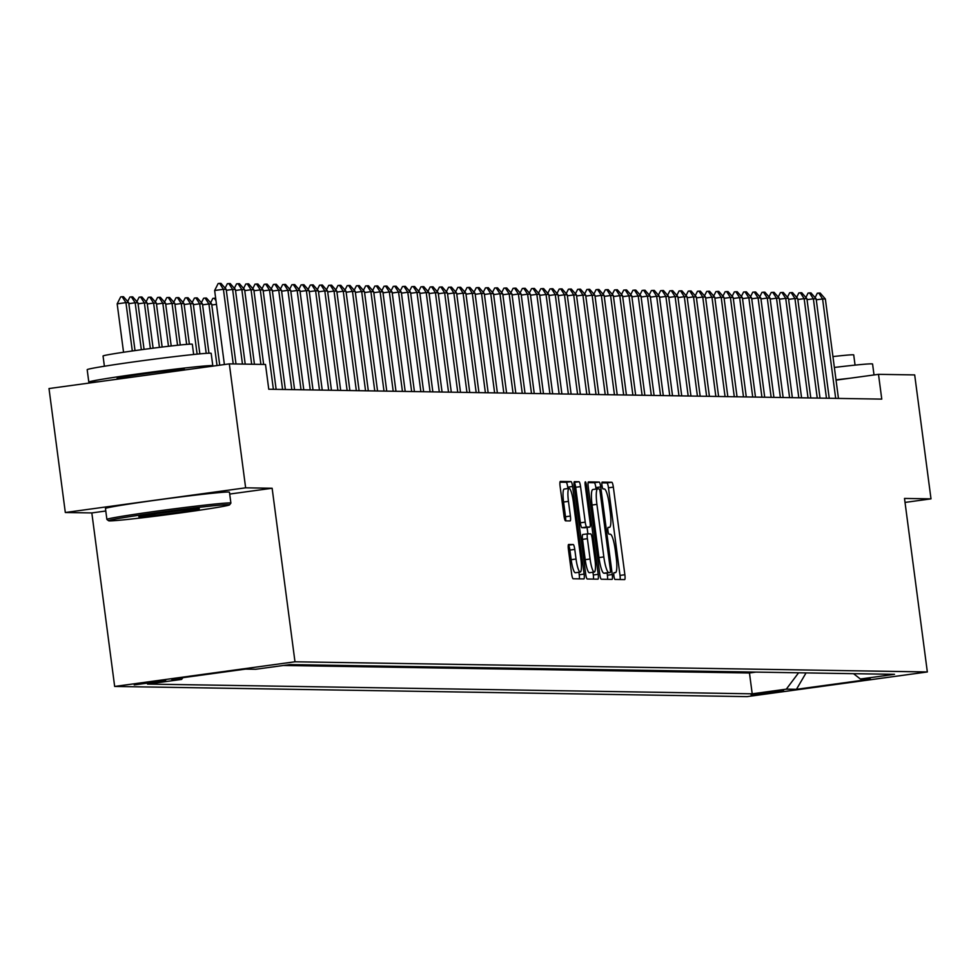 <?xml version="1.0" encoding="UTF-8"?>
<svg xmlns="http://www.w3.org/2000/svg" width="980" height="980" viewBox="0 0 980 980"><rect width="100%" height="100%" fill="white"/><g stroke="black" fill="none" stroke-linecap="round" stroke-linejoin="round"><path stroke-width="1.47" d="M613.921 576.02A3.442 0.625 82.2 0 0 614.999 579.437L624.615 579.596A4.912 0.894 82.2 0 0 624.64 579.596A4.912 0.894 82.2 0 0 624.873 574.746L613.345 487.146A4.912 0.894 82.2 0 0 611.802 482.27L602.186 482.111A3.442 0.625 82.2 0 0 602.173 482.111A3.442 0.625 82.2 0 0 602.002 485.504A3.442 0.625 82.2 0 0 603.08 488.922L604.329 488.947A15.717 2.866 82.2 0 1 609.278 504.565L610.234 511.866A15.717 2.866 82.2 0 1 609.474 527.387A15.717 2.866 82.2 0 1 609.389 527.387L608.151 527.375A3.442 0.625 82.2 0 0 608.127 527.375A3.442 0.625 82.2 0 0 607.955 530.768A3.442 0.625 82.2 0 0 609.046 534.186L610.283 534.198A15.717 2.866 82.2 0 1 615.232 549.817L616.187 557.118A15.717 2.866 82.2 0 1 615.428 572.639A15.717 2.866 82.2 0 1 615.342 572.651L614.105 572.626A3.442 0.625 82.2 0 0 614.08 572.626A3.442 0.625 82.2 0 0 613.921 576.02M134.223 684.898L165.694 680.683L134.223 684.898M568.657 544.464A4.912 0.894 82.2 0 0 568.633 544.464A4.912 0.894 82.2 0 0 568.4 549.315L571.634 573.888A4.912 0.894 82.2 0 0 573.178 578.764L583.847 578.935A4.912 0.894 82.2 0 0 583.872 578.935A4.912 0.894 82.2 0 0 584.117 574.084L572.59 486.484A4.912 0.894 82.2 0 0 571.034 481.609L560.364 481.437A4.912 0.894 82.2 0 0 560.34 481.437A4.912 0.894 82.2 0 0 560.095 486.288L564.002 515.97A4.912 0.894 82.2 0 0 565.546 520.858L570.115 520.931A4.912 0.894 82.2 0 0 570.14 520.931A4.912 0.894 82.2 0 0 570.385 516.08L568.449 501.356A13.132 2.389 82.2 0 1 569.086 488.383A13.132 2.389 82.2 0 1 573.288 501.429L580.883 559.102A13.132 2.389 82.2 0 1 580.246 572.075A13.132 2.389 82.2 0 1 576.044 559.029L574.77 549.413A4.912 0.894 82.2 0 0 573.226 544.537L568.608 544.464M272.134 488.248L245.637 487.82L229.32 363.874L49 388.546L65.317 512.503L91.826 512.92L114.66 686.453L294.98 661.782L272.134 488.248L229.7 494.055M905.018 502.422L931 498.857L904.503 498.44L927.337 671.962L294.98 661.782M931 498.857L914.683 374.911L878.497 374.336L836.038 380.142M229.32 363.874L265.494 364.462L268.765 389.244L881.767 399.117L878.497 374.336M599.772 574.341A4.912 0.894 82.2 0 0 601.316 579.217L611.998 579.388A4.912 0.894 82.2 0 0 612.022 579.388A4.912 0.894 82.2 0 0 612.255 574.537L600.728 486.938A4.912 0.894 82.2 0 0 599.184 482.062L588.502 481.891A4.912 0.894 82.2 0 0 588.478 481.891A4.912 0.894 82.2 0 0 588.233 486.742L599.772 574.341M597.923 579.168L587.24 578.996A4.912 0.894 82.2 0 1 585.697 574.109L574.17 486.521A4.912 0.894 82.2 0 1 574.403 481.67A4.912 0.894 82.2 0 0 574.403 481.67L578.996 481.731A4.912 0.894 82.2 0 1 580.552 486.619L585.219 522.144A4.912 0.894 82.2 0 0 586.775 527.02L589.801 527.068A4.912 0.894 82.2 0 0 589.825 527.068A4.912 0.894 82.2 0 0 590.07 522.218L585.195 485.235A3.442 0.625 82.2 0 1 585.366 481.841A3.442 0.625 82.2 0 1 586.457 485.259L598.192 574.317A4.912 0.894 82.2 0 1 597.947 579.168A4.912 0.894 82.2 0 0 597.947 579.168M783.559 690.667L751.048 694.722L783.559 690.667M114.66 686.453L747.03 696.633L927.337 671.962M182.905 677.682L181.606 679.41L147.502 684.077L752.211 693.816L786.315 689.148L798.59 672.795M181.606 679.41L171.476 679.238L245.551 669.107L255.682 669.267L289.798 664.599L894.507 674.338L860.391 679.005L870.534 679.177L796.458 689.308L786.315 689.148M283.367 665.481L749.467 672.99L755.899 672.109M245.637 487.82L65.317 512.503M749.467 672.99L752.211 693.816M853.531 673.677L860.391 679.005M806.05 672.917L796.458 689.308M91.826 512.92L105.791 511.009M620.12 579.523A4.912 0.894 82.2 0 0 620.009 575.407L608.47 487.807A4.912 0.894 82.2 0 0 606.926 482.932L601.892 482.846M596.048 489.069L595.852 487.611A4.912 0.894 82.2 0 0 594.309 482.724L588.123 482.626M607.502 579.315A4.912 0.894 82.2 0 0 607.38 575.211L607.086 572.982M610.099 572.565A3.442 0.625 82.2 0 0 610.124 572.565A3.442 0.625 82.2 0 0 610.283 569.172L600.164 492.279A3.442 0.625 82.2 0 0 599.074 488.861L597.763 488.836A15.717 2.866 82.2 0 0 597.69 488.849A15.717 2.866 82.2 0 0 596.918 504.369L603.839 556.922A15.717 2.866 82.2 0 0 608.788 572.541L605.224 573.226A3.442 0.625 82.2 0 0 605.248 573.226A3.442 0.625 82.2 0 0 605.26 573.226L610.124 572.565M597.604 488.861L592.9 489.51A15.717 2.866 82.2 0 0 592.814 489.51A15.717 2.866 82.2 0 0 592.055 505.031L596.918 504.369M605.224 573.226L603.913 573.214A15.717 2.866 82.2 0 1 598.964 557.583L592.055 505.031M574.047 482.405L578.996 481.731M584.974 527.73A4.912 0.894 82.2 0 1 584.95 527.742A4.912 0.894 82.2 0 0 584.95 527.742L581.899 527.693A4.912 0.894 82.2 0 1 580.356 522.806L575.677 487.281A4.912 0.894 82.2 0 0 574.133 482.405M587.057 527.448L587.902 533.843M592.949 572.246L593.317 574.978L598.192 574.317M590.082 559.004A13.132 2.389 82.2 0 0 594.272 572.063A13.132 2.389 82.2 0 0 594.921 559.09L592.239 538.767A4.912 0.894 82.2 0 0 590.695 533.892L587.669 533.843A4.912 0.894 82.2 0 0 587.645 533.843A4.912 0.894 82.2 0 0 587.4 538.694L590.082 559.004L585.207 559.678A13.132 2.389 82.2 0 0 589.409 572.724L594.272 572.063M582.769 534.504L587.645 533.843L582.794 534.504A4.912 0.894 82.2 0 0 582.769 534.504A4.912 0.894 82.2 0 0 582.524 539.355L587.4 538.694M585.207 559.678L582.524 539.355M593.427 579.094A4.912 0.894 82.2 0 0 593.317 574.978M580.246 572.075L575.37 572.749A13.132 2.389 82.2 0 1 571.168 559.69L569.895 550.074A4.912 0.894 82.2 0 0 568.351 545.199L568.278 545.199M569.086 488.383L564.211 489.045A13.132 2.389 82.2 0 0 563.574 502.017L568.449 501.356M565.632 520.858A4.912 0.894 82.2 0 0 565.509 516.742L563.574 502.017M567.898 488.542L567.714 487.158A4.912 0.894 82.2 0 0 566.171 482.27L559.984 482.172M579.364 578.862A4.912 0.894 82.2 0 0 579.241 574.758L578.911 572.259M815.091 297.638L817.32 293.216L820.162 293.032L825.356 298.998L838.451 398.419M835.683 398.382L822.588 298.949L816.267 299.819M825.356 298.998L822.588 298.949L818.778 293.02M834.372 367.451A62.536 1.715 -7.5 0 1 871.502 363.849A62.536 1.715 -7.5 0 1 872.58 364.021L874.013 374.948M832.939 356.585A45.019 1.237 -7.5 0 1 852.943 354.785A45.019 1.237 -7.5 0 1 853.715 354.907L855.062 365.124M836.001 379.848A62.536 1.715 -7.5 0 1 849.856 378.255M109.638 520.882A61.03 1.678 172.5 0 0 174.024 513.79A61.03 1.678 172.5 0 0 229.577 504.835A61.03 1.678 172.5 0 0 228.548 504.614A61.03 1.678 172.5 0 0 162.508 511.94A61.03 1.678 172.5 0 0 108.609 520.76A61.03 1.678 172.5 0 0 109.638 520.882M108.609 520.76L106.93 519.461A62.536 1.715 -7.5 0 1 106.894 519.424A62.536 1.715 -7.5 0 1 162.999 510.31A62.536 1.715 -7.5 0 1 229.81 502.924A62.536 1.715 -7.5 0 1 230.888 503.095A62.536 1.715 -7.5 0 1 230.876 503.144L229.577 504.835M139.368 516.815A30.515 0.833 -7.5 0 1 138.842 516.705A30.515 0.833 -7.5 0 1 166.625 512.234A30.515 0.833 -7.5 0 1 198.818 508.681A30.515 0.833 -7.5 0 1 199.332 508.743A30.515 0.833 -7.5 0 1 172.382 513.153A30.515 0.833 -7.5 0 1 139.368 516.815M99.286 381.673A62.536 1.715 -7.5 0 1 89.903 382.261A62.536 1.715 -7.5 0 1 88.812 382.09L87.183 369.693A62.536 1.715 -7.5 0 1 143.288 360.591A62.536 1.715 -7.5 0 1 210.1 353.192A62.536 1.715 -7.5 0 1 211.178 353.376L212.807 365.76A62.536 1.715 -7.5 0 1 211.374 366.336M88.812 382.09A62.536 1.715 -7.5 0 1 144.918 372.976A62.536 1.715 -7.5 0 1 211.729 365.589A62.536 1.715 -7.5 0 1 212.807 365.76M104.395 366.226L103.047 356.01A45.019 1.237 -7.5 0 1 143.435 349.444A45.019 1.237 -7.5 0 1 191.541 344.127A45.019 1.237 -7.5 0 1 192.325 344.25L193.66 354.478M106.894 519.424L105.46 508.522A62.536 1.715 -7.5 0 1 161.565 499.408A62.536 1.715 -7.5 0 1 228.377 492.021A62.536 1.715 -7.5 0 1 229.455 492.193L230.888 503.095M117.196 379.223L117.086 378.366A34.018 0.931 -7.5 0 1 147.6 373.417A34.018 0.931 -7.5 0 1 183.958 369.399A34.018 0.931 -7.5 0 1 184.546 369.485L184.607 369.999M157.29 513.52A29.02 0.796 172.5 0 0 180.7 510.445M805.866 297.491L808.096 293.069L810.95 292.885L816.144 298.839L829.227 398.272M826.471 398.235L813.376 298.802L807.055 299.672M816.144 298.839L813.376 298.802L809.566 292.861M796.654 297.344L798.884 292.922L801.726 292.738L806.92 298.692L820.015 398.125M817.247 398.088L804.151 298.655L797.83 299.513M806.92 298.692L804.151 298.655L800.342 292.714M787.43 297.197L789.66 292.775L792.514 292.591L797.708 298.545L810.791 397.978M808.035 397.929L794.939 298.508L788.618 299.365M797.708 298.545L794.939 298.508L791.13 292.567M778.218 297.038L780.448 292.616L783.289 292.444L788.484 298.398L801.579 397.831M798.81 397.782L785.715 298.361L779.394 299.219M788.484 298.398L785.715 298.361L781.905 292.42M768.994 296.891L771.223 292.469L774.077 292.297L779.272 298.251L792.355 397.684M789.598 397.635L776.503 298.202L770.182 299.072M779.272 298.251L776.503 298.202L772.693 292.273M759.782 296.744L762.011 292.322L764.853 292.15L770.047 298.104L783.143 397.537M780.374 397.488L767.279 298.055L760.958 298.925M770.047 298.104L767.279 298.055L763.469 292.126M750.558 296.597L752.787 292.175L755.641 292.003L760.835 297.957L773.918 397.39M771.162 397.341L758.067 297.908L751.746 298.778M760.835 297.957L758.067 297.908L754.257 291.979M741.346 296.45L743.575 292.028L746.417 291.844L751.611 297.81L764.706 397.231M761.938 397.194L748.842 297.761L742.522 298.631M751.611 297.81L748.842 297.761L745.033 291.832M732.121 296.303L734.351 291.881L737.205 291.697L742.399 297.663L755.482 397.084M752.726 397.047L739.63 297.614L733.31 298.483M742.399 297.663L739.63 297.614L735.821 291.685M722.909 296.156L725.139 291.734L727.981 291.55L733.175 297.504L746.27 396.937M743.502 396.9L730.406 297.467L724.085 298.324M733.175 297.504L730.406 297.467L726.596 291.526M713.685 296.009L715.914 291.587L718.769 291.403L723.963 297.357L737.046 396.79M734.289 396.741L721.194 297.32L714.873 298.177M723.963 297.357L721.194 297.32L717.385 291.379M704.473 295.862L706.702 291.428L709.545 291.256L714.739 297.21L727.834 396.643M725.065 396.594L711.97 297.173L705.649 298.03M714.739 297.21L711.97 297.173L708.16 291.232M695.249 295.703L697.478 291.281L700.333 291.109L705.527 297.062L718.61 396.496M715.853 396.447L702.758 297.014L696.437 297.883M705.527 297.062L702.758 297.014L698.948 291.085M686.037 295.556L688.266 291.134L691.108 290.962L696.302 296.916L709.398 396.349M706.629 396.3L693.534 296.867L687.213 297.736M696.302 296.916L693.534 296.867L689.724 290.938M676.812 295.409L679.042 290.987L681.896 290.815L687.09 296.769L700.173 396.202M697.417 396.153L684.322 296.72L678.001 297.589M687.09 296.769L684.322 296.72L680.512 290.791M667.601 295.262L669.83 290.839L672.672 290.656L677.866 296.622L690.961 396.055M688.193 396.006L675.098 296.572L668.777 297.442M677.866 296.622L675.098 296.572L671.288 290.644M658.376 295.115L660.606 290.693L663.46 290.509L668.654 296.475L681.737 395.896M678.981 395.859L665.886 296.425L659.564 297.295M668.654 296.475L665.886 296.425L662.076 290.497M649.164 294.968L651.394 290.546L654.236 290.362L659.43 296.315L672.525 395.749M669.757 395.712L656.661 296.279L650.34 297.136M659.43 296.315L656.661 296.279L652.852 290.337M639.94 294.821L642.17 290.399L645.024 290.215L650.218 296.168L663.301 395.602M660.545 395.565L647.449 296.132L641.128 296.989M650.218 296.168L647.449 296.132L643.639 290.19M630.728 294.674L632.958 290.252L635.8 290.068L640.994 296.021L654.089 395.454M651.32 395.406L638.225 295.985L631.904 296.842M640.994 296.021L638.225 295.985L634.415 290.043M621.504 294.514L623.733 290.092L626.588 289.921L631.782 295.874L644.865 395.308M642.108 395.259L629.013 295.825L622.692 296.695M631.782 295.874L629.013 295.825L625.203 289.896M612.292 294.368L614.521 289.945L617.363 289.774L622.557 295.727L635.653 395.161M632.884 395.112L619.789 295.678L613.468 296.548M622.557 295.727L619.789 295.678L615.979 289.749M603.068 294.221L605.297 289.798L608.151 289.627L613.345 295.58L626.428 395.014M623.672 394.965L610.577 295.531L604.256 296.401M613.345 295.58L610.577 295.531L606.767 289.602M593.856 294.074L596.085 289.651L598.927 289.48L604.121 295.433L617.216 394.866M614.448 394.818L601.352 295.384L595.032 296.254M604.121 295.433L601.352 295.384L597.543 289.455M584.631 293.927L586.861 289.504L589.715 289.321L594.909 295.286L607.992 394.707M605.236 394.671L592.141 295.237L585.82 296.107M594.909 295.286L592.141 295.237L588.331 289.308M575.419 293.779L577.649 289.357L580.491 289.174L585.685 295.139L598.78 394.56M596.012 394.524L582.916 295.09L576.595 295.96M585.685 295.139L582.916 295.09L579.107 289.149M566.195 293.632L568.424 289.21L571.279 289.026L576.473 294.98L589.556 394.413M586.799 394.377L573.704 294.943L567.383 295.801M576.473 294.98L573.704 294.943L569.895 289.002M556.983 293.486L559.213 289.063L562.055 288.88L567.249 294.833L580.344 394.266M577.575 394.217L564.48 294.796L558.159 295.654M567.249 294.833L564.48 294.796L560.67 288.855M547.759 293.339L549.988 288.904L552.843 288.733L558.037 294.686L571.12 394.119M568.363 394.07L555.268 294.649L548.947 295.507M558.037 294.686L555.268 294.649L551.458 288.708M538.547 293.179L540.776 288.757L543.618 288.586L548.812 294.539L561.908 393.972M559.139 393.923L546.044 294.49L539.723 295.36M548.812 294.539L546.044 294.49L542.234 288.561M529.323 293.032L531.552 288.61L534.406 288.439L539.6 294.392L552.683 393.825M549.927 393.776L536.832 294.343L530.511 295.213M539.6 294.392L536.832 294.343L533.022 288.414M520.111 292.885L522.34 288.463L525.182 288.292L530.376 294.245L543.471 393.678M540.703 393.629L527.608 294.196L521.287 295.066M530.376 294.245L527.608 294.196L523.798 288.267M510.886 292.738L513.116 288.316L515.97 288.132L521.164 294.098L534.247 393.519M531.491 393.482L518.396 294.049L512.075 294.919M521.164 294.098L518.396 294.049L514.586 288.12M501.674 292.591L503.904 288.169L506.746 287.985L511.94 293.951L525.035 393.372M522.266 393.335L509.171 293.902L502.85 294.772M511.94 293.951L509.171 293.902L505.362 287.973M492.45 292.444L494.68 288.022L497.534 287.838L502.728 293.792L515.811 393.225M513.055 393.188L499.959 293.755L493.638 294.613M502.728 293.792L499.959 293.755L496.149 287.814M483.238 292.297L485.468 287.875L488.31 287.691L493.504 293.645L506.599 393.078M503.83 393.029L490.735 293.608L484.414 294.466M493.504 293.645L490.735 293.608L486.925 287.667M474.014 292.15L476.243 287.728L479.098 287.544L484.291 293.498L497.375 392.931M494.618 392.882L481.523 293.461L475.202 294.319M484.291 293.498L481.523 293.461L477.713 287.52M464.802 291.991L467.031 287.569L469.873 287.397L475.067 293.351L488.163 392.784M485.394 392.735L472.299 293.302L465.978 294.171M475.067 293.351L472.299 293.302L468.489 287.373M455.577 291.844L457.807 287.422L460.661 287.25L465.855 293.204L478.938 392.637M476.182 392.588L463.087 293.155L456.766 294.025M465.855 293.204L463.087 293.155L459.277 287.226M446.366 291.697L448.595 287.275L451.437 287.103L456.631 293.057L469.726 392.49M466.958 392.441L453.863 293.008L447.541 293.878M456.631 293.057L453.863 293.008L450.053 287.079M437.141 291.55L439.371 287.128L442.225 286.956L447.419 292.91L460.502 392.343M457.746 392.294L444.651 292.861L438.329 293.731M447.419 292.91L444.651 292.861L440.841 286.932M427.929 291.403L430.159 286.981L433.001 286.797L438.195 292.763L451.29 392.184M448.522 392.147L435.426 292.714L429.105 293.584M438.195 292.763L435.426 292.714L431.616 286.785M418.705 291.256L420.935 286.834L423.789 286.65L428.983 292.616L442.066 392.037M439.31 392L426.214 292.567L419.893 293.437M428.983 292.616L426.214 292.567L422.405 286.625M409.493 291.109L411.723 286.687L414.565 286.503L419.759 292.457L432.854 391.89M430.085 391.853L416.99 292.42L410.669 293.277M419.759 292.457L416.99 292.42L413.18 286.479M400.269 290.962L402.498 286.54L405.353 286.356L410.547 292.31L423.63 391.743M420.873 391.694L407.778 292.273L401.457 293.13M410.547 292.31L407.778 292.273L403.968 286.332M391.057 290.815L393.286 286.381L396.128 286.209L401.322 292.163L414.418 391.596M411.649 391.547L398.554 292.126L392.233 292.983M401.322 292.163L398.554 292.126L394.744 286.185M381.833 290.656L384.062 286.233L386.916 286.062L392.11 292.016L405.193 391.449M402.437 391.4L389.342 291.967L383.021 292.836M392.11 292.016L389.342 291.967L385.532 286.038M372.621 290.509L374.85 286.087L377.692 285.915L382.886 291.868L395.981 391.302M393.213 391.253L380.118 291.82L373.797 292.689M382.886 291.868L380.118 291.82L376.308 285.891M363.396 290.362L365.626 285.94L368.48 285.768L373.674 291.721L386.757 391.155M384.001 391.106L370.906 291.673L364.585 292.542M373.674 291.721L370.906 291.673L367.096 285.743M354.184 290.215L356.414 285.793L359.256 285.609L364.45 291.575L377.545 390.996M374.776 390.959L361.681 291.526L355.36 292.395M364.45 291.575L361.681 291.526L357.872 285.596M344.96 290.068L347.19 285.646L350.044 285.462L355.238 291.428L368.321 390.849M365.565 390.812L352.469 291.379L346.148 292.248M355.238 291.428L352.469 291.379L348.66 285.45M335.748 289.921L337.978 285.499L340.82 285.315L346.014 291.268L359.109 390.702M356.34 390.665L343.245 291.232L336.924 292.089M346.014 291.268L343.245 291.232L339.435 285.29M326.524 289.774L328.753 285.352L331.608 285.168L336.802 291.121L349.885 390.555M347.128 390.505L334.033 291.085L327.712 291.942M336.802 291.121L334.033 291.085L330.223 285.143M317.312 289.627L319.541 285.192L322.383 285.021L327.577 290.974L340.673 390.408M337.904 390.359L324.809 290.938L318.488 291.795M327.577 290.974L324.809 290.938L320.999 284.996M216.47 304.351L211.803 304.988M210.627 302.808L212.856 298.386L215.661 298.214M216.004 300.811L214.314 298.19M308.088 289.468L310.317 285.045L313.171 284.874L318.365 290.827L331.448 390.261M328.692 390.212L315.597 290.778L309.276 291.648M318.365 290.827L315.597 290.778L311.787 284.849M219.728 365.185L211.68 304.021L208.912 303.971L217.021 365.565M201.402 302.661L203.632 298.239L205.102 298.043L208.912 303.971L202.591 304.841M205.102 298.043L206.486 298.055L211.68 304.021M298.875 289.321L301.105 284.898L303.947 284.727L309.141 290.68L322.236 390.113M319.468 390.065L306.373 290.631L300.052 291.501M309.141 290.68L306.373 290.631L302.563 284.702M208.948 353.204L202.456 303.874L199.687 303.825L206.217 353.351M192.19 302.514L194.42 298.092L195.878 297.896L199.687 303.825L193.366 304.694M195.878 297.896L197.262 297.908L202.456 303.874M289.651 289.174L291.881 284.751L294.735 284.58L299.929 290.533L313.012 389.966M310.256 389.918L297.161 290.484L290.839 291.354M299.929 290.533L297.161 290.484L293.351 284.555M199.846 353.866L193.244 303.714L190.475 303.678L197.115 354.135M182.966 302.367L185.196 297.945L186.666 297.736L190.475 303.678L184.154 304.535M186.666 297.736L188.05 297.761L193.244 303.714M280.439 289.026L282.669 284.604L285.511 284.421L290.705 290.386L303.8 389.82M301.032 389.771L287.936 290.337L281.615 291.207M290.705 290.386L287.936 290.337L284.127 284.408M189.373 344.201L184.02 303.567L181.251 303.531L186.641 344.397M173.754 302.22L175.984 297.798L177.441 297.589L181.251 303.531L174.93 304.388M177.441 297.589L178.826 297.614L184.02 303.567M271.215 288.88L273.445 284.457L276.299 284.274L281.493 290.239L294.576 389.66M291.82 389.624L278.724 290.19L272.403 291.06M281.493 290.239L278.724 290.19L274.915 284.261M180.271 344.985L174.808 303.42L172.039 303.384L177.552 345.279M164.53 302.073L166.759 297.638L168.229 297.442L172.039 303.384L165.718 304.241M168.229 297.442L169.614 297.467L174.808 303.42M262.003 288.733L264.233 284.31L267.075 284.127L272.269 290.08L285.364 389.513M282.595 389.477L269.5 290.043L263.179 290.901M272.269 290.08L269.5 290.043L265.69 284.102M171.206 345.977L165.583 303.273L162.815 303.224L168.487 346.295M155.318 301.914L157.547 297.491L159.005 297.295L162.815 303.224L156.494 304.094M159.005 297.295L160.389 297.32L165.583 303.273M252.779 288.586L255.008 284.163L257.863 283.98L263.057 289.933L276.139 389.366M273.383 389.329L260.288 289.896L253.967 290.754M263.057 289.933L260.288 289.896L256.478 283.955M162.153 347.043L156.371 303.126L153.603 303.077L159.434 347.385M146.094 301.767L148.323 297.344L149.793 297.148L153.603 303.077L147.282 303.947M149.793 297.148L151.177 297.173L156.371 303.126M243.567 288.439L245.796 284.016L248.638 283.832L253.832 289.786L263.657 364.425M260.901 364.389L251.064 289.749L244.743 290.607M253.832 289.786L251.064 289.749L247.254 283.808M153.101 348.182L147.147 302.979L144.379 302.93L150.381 348.525M136.882 301.62L139.111 297.197L140.569 297.001L144.379 302.93L138.058 303.8M140.569 297.001L141.953 297.026L147.147 302.979M234.343 288.279L236.572 283.857L239.426 283.686L244.62 289.639L254.445 364.278M251.676 364.241L241.852 289.59L235.531 290.46M244.62 289.639L241.852 289.59L238.042 283.661M144.06 349.37L137.935 302.832L135.167 302.783L141.34 349.725M127.657 301.473L129.887 297.05L131.357 296.854L135.167 302.783L128.846 303.653M131.357 296.854L132.741 296.879L137.935 302.832M225.131 288.132L227.36 283.71L230.202 283.539L235.396 289.492L245.221 364.131M242.464 364.095L232.628 289.443L226.307 290.313M235.396 289.492L232.628 289.443L228.818 283.514M135.02 350.595L128.711 302.685L125.942 302.636L132.312 350.987M117.171 303.837L120.675 296.903L122.133 296.707L125.942 302.636L117.171 303.837L123.554 352.261M122.133 296.707L123.517 296.72L128.711 302.685M233.24 363.935L223.416 289.296L214.645 290.497L218.136 283.563L219.606 283.367L220.99 283.392L226.184 289.345L236.009 363.984M224.396 364.548L214.645 290.497M226.184 289.345L223.416 289.296L219.606 283.367M606.926 482.932L611.802 482.27M608.47 487.807L613.345 487.146M620.009 575.407L624.873 574.746M594.309 482.724L599.184 482.062M595.852 487.611L600.728 486.938M607.38 575.211L612.255 574.537M598.964 557.583L603.839 556.922M603.913 573.214L608.788 572.541M575.677 487.281L580.552 486.619M580.356 522.806L585.219 522.144M581.899 527.693L586.775 527.02M589.825 527.068L584.95 527.742L589.801 527.068M585.219 485.431L586.457 485.259M568.351 545.199L573.226 544.537M569.895 550.074L574.77 549.413M571.168 559.69L576.044 559.029M565.509 516.742L570.385 516.08M566.171 482.27L571.034 481.609M567.714 487.158L572.59 486.484M579.241 574.758L584.117 574.084M592.814 489.51L597.69 488.849"/></g></svg>
